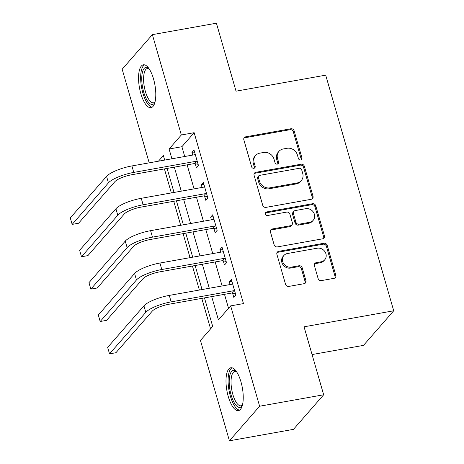 <?xml version="1.0" encoding="UTF-8"?>
<svg xmlns="http://www.w3.org/2000/svg" width="464" height="464" viewBox="0 0 464 464"><rect width="100%" height="100%" fill="white"/><g stroke="black" fill="none" stroke-linecap="round" stroke-linejoin="round"><path stroke-width="0.7" d="M300.684 159.952A1.92 1.717 41.1 0 0 301.931 157.859L294.135 130.854A2.738 2.453 41.1 0 0 290.887 128.76L245.624 136.845A2.738 2.453 41.1 0 0 243.844 139.838L251.639 166.843A1.92 1.717 41.1 0 0 254.84 167.788A1.92 1.717 41.1 0 0 255.159 166.211L254.15 162.719A8.764 7.853 41.1 0 1 255.594 155.515A8.764 7.853 41.1 0 1 259.852 153.149L263.622 152.47A8.764 7.853 41.1 0 1 274.015 159.169L275.024 162.661A1.92 1.717 41.1 0 0 278.232 163.612A1.92 1.717 41.1 0 0 278.545 162.035L277.536 158.537A8.764 7.853 41.1 0 1 278.98 151.334A8.764 7.853 41.1 0 1 283.237 148.967L287.007 148.294A8.764 7.853 41.1 0 1 297.401 154.993L298.41 158.485A1.92 1.717 41.1 0 0 300.684 159.952M301.107 159.813A1.92 1.717 41.1 0 0 301.113 158.792L293.318 131.788A2.738 2.453 41.1 0 0 290.07 129.694L244.806 137.779A2.738 2.453 41.1 0 0 243.954 138.11M254.336 168.171A1.92 1.717 41.1 0 0 254.342 167.144L253.332 163.653L254.15 162.719M277.721 163.995A1.92 1.717 41.1 0 0 277.727 162.968L276.718 159.477L277.536 158.537M228.253 396.488A21.767 7.859 79.9 0 1 230.788 367.772A21.767 7.859 79.9 0 1 240.984 381.913A21.767 7.859 79.9 0 1 238.444 410.628A21.767 7.859 79.9 0 1 228.253 396.488M140.807 93.531A21.767 7.859 79.9 0 1 143.347 64.815A21.767 7.859 79.9 0 1 153.538 78.95A21.767 7.859 79.9 0 1 151.003 107.671A21.767 7.859 79.9 0 1 140.807 93.531M318.113 278.51A2.738 2.453 41.1 0 0 321.361 280.604L334.063 278.336A2.738 2.453 41.1 0 0 335.843 275.343L327.184 245.352A2.738 2.453 41.1 0 0 323.936 243.264L278.673 251.349A2.738 2.453 41.1 0 0 276.892 254.336L285.551 284.328A2.738 2.453 41.1 0 0 288.799 286.421L304.14 283.684A2.738 2.453 41.1 0 0 305.921 280.691L302.215 267.856A2.738 2.453 41.1 0 0 298.967 265.762L291.357 267.125A7.325 6.566 41.1 0 1 283.597 263.552A7.325 6.566 41.1 0 1 283.875 255.502A7.325 6.566 41.1 0 1 287.436 253.524L317.231 248.199A7.325 6.566 41.1 0 1 324.997 251.772A7.325 6.566 41.1 0 1 324.713 259.823A7.325 6.566 41.1 0 1 321.158 261.8L316.193 262.688A2.738 2.453 41.1 0 0 314.412 265.675L318.113 278.51M149.193 162.847L122.171 69.223L152.372 34.643L216.415 23.2L236.037 91.17L325.699 75.156L393.716 310.787L304.048 326.807L323.669 394.777L259.62 406.22L229.419 440.8L200.46 340.46L212.703 326.441L204.467 297.9M152.372 34.643L181.331 134.983L169.087 149.002L171.912 158.792M211.694 296.606L218.416 319.899L230.66 305.88L243.472 303.595L194.143 132.692L181.331 134.983M230.66 305.88L259.62 406.22M311.245 199.288A2.738 2.453 41.1 0 0 313.026 196.301L304.372 166.309A2.738 2.453 41.1 0 0 301.124 164.215L255.861 172.301A2.738 2.453 41.1 0 0 254.081 175.293L262.734 205.285A2.738 2.453 41.1 0 0 265.982 207.379L311.245 199.288M315.781 205.83L324.435 235.822A2.738 2.453 41.1 0 1 322.654 238.815L277.391 246.9A2.738 2.453 41.1 0 1 274.143 244.806L270.437 231.971A2.738 2.453 41.1 0 1 272.217 228.978L290.574 225.701A2.738 2.453 41.1 0 0 292.355 222.708L289.901 214.194A2.738 2.453 41.1 0 0 286.653 212.1L267.537 215.516A1.92 1.717 41.1 0 1 266.51 211.961L312.527 203.737A2.738 2.453 41.1 0 1 315.781 205.83L314.963 206.764L323.617 236.756L324.435 235.822M194.143 132.692L181.9 146.711L184.724 156.501M187.131 164.848L194.068 188.871M196.475 197.217L203.406 221.235M205.819 229.587L212.75 253.605M215.163 261.951L222.094 285.969M224.501 294.321L228.543 308.311M195.228 163.728L196.446 167.951L198.488 165.613L194.004 150.081L191.963 152.412L192.728 155.069M204.566 196.098L205.79 200.32L207.826 197.983L203.342 182.445L201.301 184.782L202.072 187.439M213.91 228.462L215.128 232.684L217.169 230.353L212.686 214.815L210.644 217.152L211.41 219.808M223.254 260.832L224.472 265.054L226.513 262.717L222.03 247.179L219.988 249.516L220.754 252.172M232.597 293.196L233.815 297.424L235.857 295.087L231.374 279.548L229.332 281.886L230.098 284.542M164.413 168.908L171.344 192.925M173.756 201.277L180.687 225.295M183.1 233.641L190.031 257.665M192.438 266.011L199.375 290.029M201.782 298.381L210.586 328.872M312.057 354.56L363.515 345.367L393.716 310.787M323.669 394.777L293.468 429.357L229.419 440.8M164.685 160.08L163.374 155.544L158.433 161.199M202.055 289.553L195.124 265.53M192.711 257.184L185.78 233.166M183.373 224.814L176.436 200.796M174.029 192.45L167.098 168.432M174.325 167.139L181.256 191.156M183.669 199.508L190.6 223.526M193.007 231.872L199.943 255.89M202.35 264.242L209.287 288.26M181.9 146.711L169.087 149.002M191.963 152.412L194.544 151.954M201.301 184.782L203.887 184.324M210.644 217.152L213.225 216.688M219.988 249.516L222.569 249.058M229.332 281.886L231.913 281.422M278.98 151.334L278.162 152.273A8.764 7.853 41.1 0 0 276.718 159.477M255.594 155.515L254.777 156.449A8.764 7.853 41.1 0 0 253.332 163.653M312.098 198.957A2.738 2.453 41.1 0 0 312.208 197.235L303.555 167.243A2.738 2.453 41.1 0 0 300.307 165.149L255.043 173.234A2.738 2.453 41.1 0 0 254.191 173.565M301.658 169.731A1.92 1.717 41.1 0 0 299.384 168.27L259.654 175.363A1.92 1.717 41.1 0 0 258.407 177.457L259.469 181.146A8.764 7.853 41.1 0 0 269.862 187.839L297.024 182.99A8.764 7.853 41.1 0 0 301.275 180.624A8.764 7.853 41.1 0 0 302.719 173.42L301.658 169.731M258.721 175.885L257.903 176.819A1.92 1.717 41.1 0 0 257.59 178.396L258.407 177.457M301.275 180.624L300.457 181.557A8.764 7.853 41.1 0 1 296.206 183.924L269.045 188.773A8.764 7.853 41.1 0 1 258.651 182.079L257.59 178.396M323.507 238.484A2.738 2.453 41.1 0 0 323.617 236.756M291.902 224.959L291.09 225.898A2.738 2.453 41.1 0 1 289.756 226.635L271.405 229.918A2.738 2.453 41.1 0 0 270.547 230.248M314.963 206.764A2.738 2.453 41.1 0 0 311.715 204.67L265.698 212.895A1.92 1.717 41.1 0 0 265.269 213.028M309.621 222.297A7.325 6.566 41.1 0 0 313.183 220.319A7.325 6.566 41.1 0 0 313.461 212.268A7.325 6.566 41.1 0 0 305.701 208.701L295.203 210.575A2.738 2.453 41.1 0 0 293.422 213.568L295.875 222.082A2.738 2.453 41.1 0 0 299.123 224.176L309.621 222.297L308.809 223.23A7.325 6.566 41.1 0 0 312.365 221.253L313.183 220.319M293.869 211.317L293.057 212.251A2.738 2.453 41.1 0 0 292.604 214.501L293.422 213.568M308.809 223.23L298.311 225.11A2.738 2.453 41.1 0 1 295.063 223.016L292.604 214.501M324.713 259.823L323.895 260.756A7.325 6.566 41.1 0 1 320.34 262.734L315.375 263.622A2.738 2.453 41.1 0 0 314.522 263.952M283.875 255.502L283.063 256.435A7.325 6.566 41.1 0 0 282.779 264.486A7.325 6.566 41.1 0 0 290.545 268.059L291.357 267.125M304.993 283.353A2.738 2.453 41.1 0 0 305.103 281.625L301.397 268.789A2.738 2.453 41.1 0 0 298.149 266.696L290.545 268.059M334.915 278.006A2.738 2.453 41.1 0 0 335.025 276.277L326.372 246.285A2.738 2.453 41.1 0 0 323.124 244.197L277.861 252.283A2.738 2.453 41.1 0 0 277.002 252.613M195.222 154.303L194.555 154.744L131.904 165.938L133.771 172.411L196.423 161.217L197.27 161.391M198.111 164.32L194.387 163.554L131.73 174.748A13.955 3.619 163.9 0 0 114.84 181.708L78.561 223.248L72.158 224.396L108.437 182.851A20.932 5.429 -16.1 0 1 133.771 172.411M72.158 224.396L70.284 217.923L106.569 176.378A20.932 5.429 -16.1 0 1 131.904 165.938M194.387 163.554L196.423 161.217M204.566 186.673L203.899 187.114L141.247 198.308L143.115 204.781L205.767 193.587L206.608 193.761M207.454 196.69L203.725 195.924L141.073 207.112A13.955 3.619 163.9 0 0 124.184 214.078L87.905 255.618L81.496 256.76L117.781 215.221A20.932 5.429 -16.1 0 1 143.115 204.781M81.496 256.76L79.628 250.287L115.913 208.748A20.932 5.429 -16.1 0 1 141.247 198.308M203.725 195.924L205.767 193.587M213.904 219.037L213.243 219.478L150.591 230.672L152.459 237.145L215.11 225.951L215.951 226.125M216.798 229.054L213.069 228.288L150.417 239.482A13.955 3.619 163.9 0 0 133.528 246.442L97.243 287.987L90.84 289.13L127.124 247.59A20.932 5.429 -16.1 0 1 152.459 237.145M90.84 289.13L88.972 282.657L125.251 241.112A20.932 5.429 -16.1 0 1 150.591 230.672M213.069 228.288L215.11 225.951M223.248 251.407L222.587 251.848L159.929 263.042L161.797 269.514L224.454 258.32L225.295 258.494M226.142 261.423L222.413 260.658L159.761 271.852A13.955 3.619 163.9 0 0 142.871 278.812L106.587 320.351L100.183 321.5L136.462 279.954A20.932 5.429 -16.1 0 1 161.797 269.514M100.183 321.5L98.316 315.021L134.595 273.482A20.932 5.429 -16.1 0 1 159.929 263.042M222.413 260.658L224.454 258.32M232.592 283.771L231.925 284.217L169.273 295.406L171.141 301.878L233.792 290.69L234.639 290.864M235.48 293.793L231.756 293.028L169.099 304.216A13.955 3.619 163.9 0 0 152.209 311.182L115.93 352.721L109.527 353.864L145.806 312.324A20.932 5.429 -16.1 0 1 171.141 301.878M109.527 353.864L107.654 347.391L143.939 305.851A20.932 5.429 -16.1 0 1 169.273 295.406M231.756 293.028L233.792 290.69M154.912 102.44A18.838 6.803 79.9 0 1 154.872 102.509A18.838 6.803 79.9 0 1 150.835 104.168A18.838 6.803 79.9 0 1 141.932 82.598A18.838 6.803 79.9 0 1 147.61 67.582A18.838 6.803 79.9 0 1 148.764 68.312A18.838 6.803 79.9 0 1 148.822 68.365M149.089 68.747A17.441 6.299 -100.1 0 0 149.008 68.713A17.441 6.299 -100.1 0 0 147.436 68.475A17.441 6.299 -100.1 0 0 143.979 84.674A17.441 6.299 -100.1 0 0 152.001 102.585A17.441 6.299 -100.1 0 0 153.572 102.817A17.441 6.299 -100.1 0 0 155.028 101.993M144.606 64.861A21.628 7.807 -100.1 0 0 141.3 85.834A21.628 7.807 -100.1 0 0 151.078 106.877A21.628 7.807 -100.1 0 0 152.163 107.19M242.353 405.403A18.838 6.803 79.9 0 1 242.312 405.466A18.838 6.803 79.9 0 1 231.159 395.142A18.838 6.803 79.9 0 1 229.744 375.782A18.838 6.803 79.9 0 1 236.205 371.275A18.838 6.803 79.9 0 1 236.269 371.322M236.53 371.705A17.441 6.299 -100.1 0 0 234.883 371.438A17.441 6.299 -100.1 0 0 232.847 394.446A17.441 6.299 -100.1 0 0 241.019 405.774A17.441 6.299 -100.1 0 0 242.469 404.95M232.046 367.819A21.628 7.807 -100.1 0 0 230.341 396.076A21.628 7.807 -100.1 0 0 239.61 410.147M301.113 158.792L301.931 157.859M254.342 167.144L255.159 166.211M277.727 162.968L278.545 162.035M244.806 137.779L245.624 136.845M290.07 129.694L290.887 128.76M293.318 131.788L294.135 130.854M255.043 173.234L255.861 172.301M300.307 165.149L301.124 164.215M303.555 167.243L304.372 166.309M312.208 197.235L313.026 196.301M258.651 182.079L259.469 181.146M269.045 188.773L269.862 187.839M296.206 183.924L297.024 182.99M271.405 229.918L272.217 228.978M289.756 226.635L290.574 225.701M265.698 212.895L266.51 211.961M311.715 204.67L312.527 203.737M295.063 223.016L295.875 222.082M298.311 225.11L299.123 224.176M315.375 263.622L316.193 262.688M320.34 262.734L321.158 261.8M298.149 266.696L298.967 265.762M301.397 268.789L302.215 267.856M305.103 281.625L305.921 280.691M277.861 252.283L278.673 251.349M323.124 244.197L323.936 243.264M326.372 246.285L327.184 245.352M335.025 276.277L335.843 275.343M106.569 176.378L108.437 182.851M115.913 208.748L117.781 215.221M125.251 241.112L127.124 247.59M134.595 273.482L136.462 279.954M143.939 305.851L145.806 312.324"/></g></svg>
